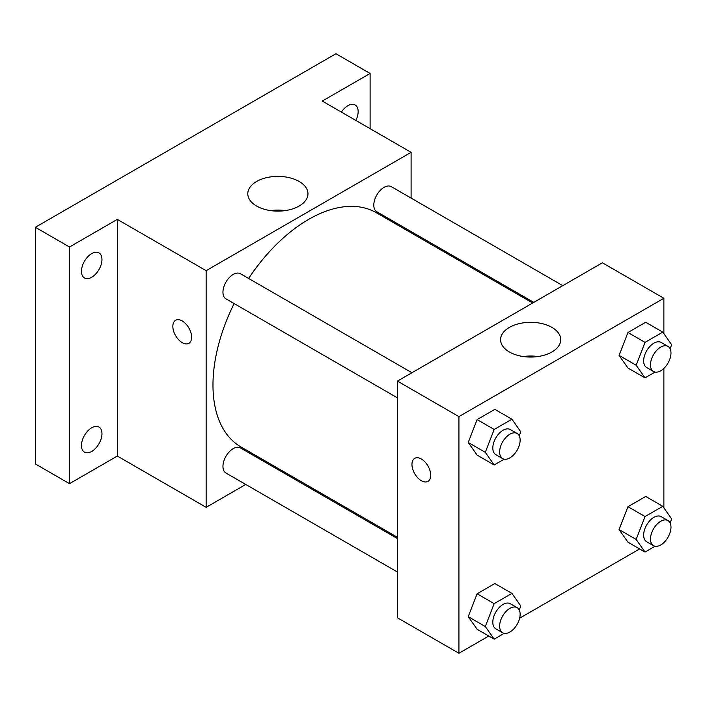 <?xml version="1.0" encoding="UTF-8"?>
<svg xmlns="http://www.w3.org/2000/svg" width="707" height="707" viewBox="0 0 707 707"><rect width="100%" height="100%" fill="white"/><g stroke="black" fill="none" stroke-linecap="round" stroke-linejoin="round"><path stroke-width="1.06" d="M245.762 484.454L206.144 507.326L117.335 456.05L69.507 483.668L35.35 463.942L35.35 227.283L335.949 53.732L370.106 73.457L370.106 128.674M275.836 467.097L274.749 467.725M91.716 451.437A14.493 8.369 -60 0 1 84.469 452.153A14.493 8.369 -60 0 1 82.242 440.541A14.493 8.369 -60 0 1 91.716 427.77A14.493 8.369 -60 0 1 98.962 427.055A14.493 8.369 -60 0 1 101.181 438.667A14.493 8.369 -60 0 1 91.716 451.437M91.716 277.259A14.493 8.369 -60 0 1 84.469 277.975A14.493 8.369 -60 0 1 82.242 266.362A14.493 8.369 -60 0 1 91.716 253.592A14.493 8.369 -60 0 1 98.962 252.867A14.493 8.369 -60 0 1 101.181 264.489A14.493 8.369 -60 0 1 91.716 277.259M117.335 456.05L117.335 219.391L69.507 246.999L35.35 227.283M69.507 483.668L69.507 246.999M206.144 507.326L206.144 270.666L117.335 219.391M206.144 270.666L411.103 152.341L322.286 101.066L370.106 73.457M256.606 206.037A30.083 17.366 180 0 1 247.795 193.753A30.083 17.366 180 0 1 277.878 176.388A30.083 17.366 180 0 1 307.96 193.753A30.083 17.366 180 0 1 289.393 209.802A30.083 17.366 180 0 1 256.606 206.037M341.41 112.104A14.493 8.369 -60 0 1 347.906 105.679A14.493 8.369 -60 0 1 355.153 104.963A14.493 8.369 -60 0 1 355.833 120.429M234.132 303.559A135.267 78.097 120 0 0 212.975 385.059A135.267 78.097 120 0 0 240.99 446.974L397.431 537.293M532.698 303.011L376.257 212.692A135.267 78.097 120 0 0 248.625 278.461M411.103 152.341L411.103 198.084M411.103 231.551L411.103 232.815M562.772 285.655L391.289 186.648A14.493 8.369 120 0 0 380.127 190.528A14.493 8.369 120 0 0 373.8 205.118A14.493 8.369 120 0 0 376.796 211.746L533.785 302.384M397.431 538.557L240.442 447.92A14.493 8.369 120 0 0 229.28 451.8A14.493 8.369 120 0 0 222.952 466.39A14.493 8.369 120 0 0 225.948 473.018L397.431 572.025M397.431 397.847L225.948 298.84A14.493 8.369 -60 0 1 225.948 282.102A14.493 8.369 -60 0 1 240.442 273.733L411.925 372.739M191.624 337.23A13.283 7.671 60 0 1 188.875 343.31A13.283 7.671 60 0 1 175.592 335.639A13.283 7.671 60 0 1 175.592 320.298A13.283 7.671 60 0 1 185.826 323.859A13.283 7.671 60 0 1 191.624 337.23M188.875 343.31A13.283 7.671 60 0 1 175.592 335.639A13.283 7.671 60 0 1 175.592 320.298M270.587 210.606A30.083 17.366 180 0 1 285.168 210.606M488.784 636.026L458.923 653.268L397.431 617.768L397.431 381.108L602.391 262.783L663.873 298.274L663.873 333.686M639.632 548.941L519.636 618.21M627.949 368.011L619.076 355.382L627.949 332.511L645.694 322.259L627.949 332.511L619.076 355.382L627.949 368.011L645.023 377.874L636.15 365.245L645.023 342.374L662.777 332.122L671.65 344.751L670.103 348.737M477.101 629.283L468.228 616.654L477.101 593.783L494.847 583.54L477.101 593.783L468.228 616.654L477.101 629.283L494.175 639.146L485.302 626.517L494.175 603.645L511.93 593.394L520.803 606.023L519.256 610.017M663.873 368.391L663.873 507.873M458.923 653.268L458.923 416.609L663.873 298.274M627.949 542.189L619.076 529.57L627.949 506.698L645.694 496.447L627.949 506.698L619.076 529.57L627.949 542.189L645.023 552.052L636.15 539.432L645.023 516.552L662.777 506.309L671.65 518.929L670.103 522.924M477.101 455.105L468.228 442.476L477.101 419.605L494.847 409.353L477.101 419.605L468.228 442.476L477.101 455.105L494.175 464.959L485.302 452.339L494.175 429.458L511.93 419.216L520.803 431.844L519.256 435.83M458.923 416.609L397.431 381.108M509.385 351.971A30.083 17.366 180 0 1 500.574 339.696A30.083 17.366 180 0 1 530.657 322.321A30.083 17.366 180 0 1 560.739 339.696A30.083 17.366 180 0 1 542.163 355.736A30.083 17.366 180 0 1 509.385 351.971M430.74 475.281A13.283 7.671 60 0 1 427.991 481.361A13.283 7.671 60 0 1 414.7 473.69A13.283 7.671 60 0 1 414.7 458.348A13.283 7.671 60 0 1 424.942 461.91A13.283 7.671 60 0 1 430.74 475.281M427.991 481.361A13.283 7.671 60 0 1 414.709 473.69A13.283 7.671 60 0 1 414.709 458.348M523.366 356.54A30.083 17.366 180 0 1 537.947 356.54M504.224 459.161L494.175 464.959M517.135 433.479L510.304 429.538A14.493 8.369 120 0 0 499.133 433.418A14.493 8.369 120 0 0 492.806 448.008A14.493 8.369 120 0 0 495.81 454.636L502.642 458.587A14.493 8.369 120 0 0 517.135 450.218A14.493 8.369 120 0 0 517.135 433.479A14.493 8.369 120 0 0 505.965 437.368A14.493 8.369 120 0 0 499.637 451.95A14.493 8.369 120 0 0 502.642 458.587M485.302 452.339L468.228 442.476M494.175 429.458L477.101 419.605M511.93 419.216L494.847 409.353M655.071 372.076L645.023 377.874M667.982 346.395L661.151 342.444A14.493 8.369 120 0 0 649.98 346.333A14.493 8.369 120 0 0 643.653 360.915A14.493 8.369 120 0 0 646.658 367.552L653.489 371.493A14.493 8.369 120 0 0 667.982 363.124A14.493 8.369 120 0 0 667.982 346.395A14.493 8.369 120 0 0 656.812 350.274A14.493 8.369 120 0 0 650.484 364.856A14.493 8.369 120 0 0 653.489 371.493M636.15 365.245L619.076 355.382M645.023 342.374L627.949 332.511M662.777 332.122L645.694 322.259M504.224 633.348L494.175 639.146M517.135 607.667L510.304 603.716A14.493 8.369 120 0 0 499.133 607.605A14.493 8.369 120 0 0 492.806 622.187A14.493 8.369 120 0 0 495.81 628.823L502.642 632.765A14.493 8.369 120 0 0 517.135 624.396A14.493 8.369 120 0 0 517.135 607.667A14.493 8.369 120 0 0 505.965 611.546A14.493 8.369 120 0 0 499.637 626.128A14.493 8.369 120 0 0 502.642 632.765M485.302 626.517L468.228 616.654M494.175 603.645L477.101 593.783M511.93 593.394L494.847 583.54M655.071 546.255L645.023 552.052M667.982 520.573L661.151 516.631A14.493 8.369 120 0 0 649.98 520.511A14.493 8.369 120 0 0 643.653 535.093A14.493 8.369 120 0 0 646.658 541.73L653.489 545.671A14.493 8.369 120 0 0 667.982 537.311A14.493 8.369 120 0 0 667.982 520.573A14.493 8.369 120 0 0 656.812 524.453A14.493 8.369 120 0 0 650.484 539.043A14.493 8.369 120 0 0 653.489 545.671M636.15 539.432L619.076 529.57M645.023 516.552L627.949 506.698M662.777 506.309L645.694 496.447"/></g></svg>
